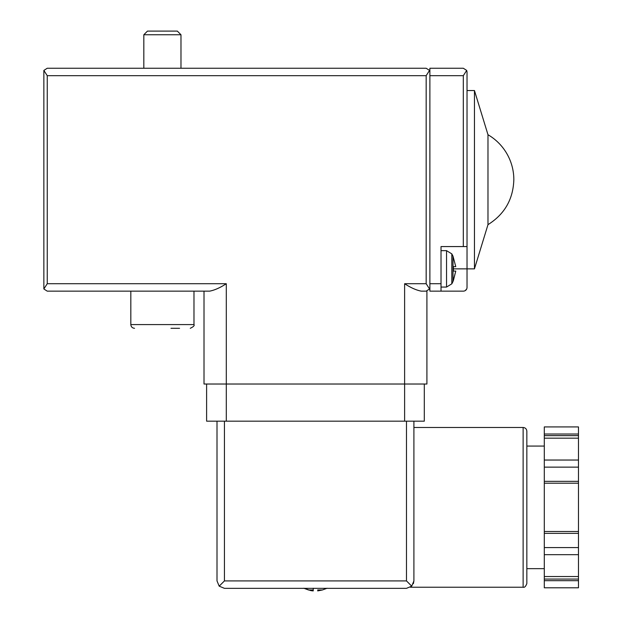 <?xml version="1.0" encoding="UTF-8"?>
<svg xmlns="http://www.w3.org/2000/svg" width="622" height="622" viewBox="0 0 622 622"><rect width="100%" height="100%" fill="white"/><g stroke="black" fill="none" stroke-linecap="round" stroke-linejoin="round"><path stroke-width="0.93" d="M310.837 590.612L303.785 588.233L308.504 589.975L313.231 590.9L313.231 588.342M312.944 590.884L311.435 590.721M313.231 588.233L313.231 590.9M327.133 588.233L322.414 589.975L327.133 588.233M317.687 590.9L322.414 589.975L317.687 589.975M179.564 328.299L170.98 328.299M130.822 291.143L130.822 324.583C131.048 326.838 132.284 328.074 134.539 328.299C132.284 328.074 131.048 326.838 130.822 324.583L193.978 324.583C194.702 325.539 193.458 326.783 190.262 328.299M424.305 384.023L424.305 421.172L404.619 421.172L404.619 384.023L426.91 384.023L426.91 291.073L426.163 291.143L429.545 288.973L429.88 287.434M426.163 291.143L421.234 291.143C416.25 290.171 410.714 287.698 404.619 283.718L404.619 384.023L204.008 384.023L204.008 291.143L193.978 291.143L193.978 324.583M429.545 288.973L426.163 283.718L404.619 283.718M429.88 71.965L429.545 70.426L426.163 68.249L47.241 68.249L43.859 70.426L47.241 75.682L426.163 75.682L429.545 70.426L426.163 68.249M453.01 281.509L451.821 283.834L451.821 253.885L453.01 256.21L453.01 281.509L455.771 271.083L453.391 280.53M453.01 256.21L455.771 266.628L453.391 266.628L453.391 271.083L455.771 271.083M466.694 70.426L463.312 75.682L429.88 75.682L429.88 291.143L463.312 291.143A3.716 3.716 0 0 0 467.029 287.434L467.029 71.965L466.694 70.426L463.312 68.249L429.88 68.249L429.88 75.682M466.694 288.973L465.209 290.622M441.021 291.143L441.021 246.569L467.029 246.569M180.979 34.746L177.332 31.1L147.468 31.1L143.83 34.746L180.979 34.746L180.979 68.249M143.83 34.746L143.83 68.249M404.619 421.172L226.299 421.172L226.299 283.718C220.204 287.698 214.668 290.171 209.684 291.143L47.241 291.143L43.859 288.973L43.859 70.426M487.982 134.741A52.007 52.007 0 0 1 513.834 179.696C513.197 199.273 504.574 214.256 487.982 224.651L487.982 134.741L474.454 90.54L474.454 268.86L487.982 224.651M413.389 583.63L413.902 580.909L413.373 583.661M224.441 580.909L406.477 580.909L411.725 586.165L406.477 588.342L224.441 588.342L219.185 586.165L224.441 580.909L224.441 421.172M217.008 421.172L217.008 580.909L219.185 586.165M226.299 421.172L206.613 421.172L206.613 384.023M410.388 587.23L523.125 587.23L523.125 427.485L413.902 427.485L413.902 421.172L413.902 580.909L411.725 586.165M578.476 434.032L544.297 434.032L544.297 426.925L578.476 426.925L578.476 435.641L544.297 435.641L544.297 587.79L578.476 587.79L578.476 580.684L544.297 580.684M578.476 580.684L578.476 435.641M544.297 434.032L544.297 435.641M578.476 554.676L544.297 554.676M578.476 547.57L544.297 547.57M578.476 533.357L544.297 533.357M578.476 481.35L544.297 481.35M578.476 467.138L544.297 467.138M578.476 460.039L544.297 460.039M523.125 427.485C525.38 427.703 526.616 428.947 526.842 431.202L526.842 583.514C525.777 586.445 524.54 587.689 523.125 587.23M47.241 291.143L43.859 288.973L47.241 283.718L47.241 75.682M308.504 589.975L313.231 589.975M426.163 283.718L426.163 75.682M441.021 287.061L446.534 287.061L446.534 250.65L441.021 250.65M463.312 246.569L463.312 75.682M406.477 580.909L406.477 421.172M578.476 579.074L544.297 579.074M578.476 576.54L544.297 576.54M578.476 531.507L544.297 531.507M578.476 483.208L544.297 483.208M578.476 438.176L544.297 438.176M226.299 283.718L47.241 283.718M441.021 283.718L429.88 283.718M453.391 268.86L474.454 268.86M451.821 283.834L446.534 287.061M451.821 253.885L446.534 250.65M467.029 90.54L474.454 90.54M544.297 446.06L526.842 446.06M544.297 568.656L526.842 568.656"/></g></svg>
